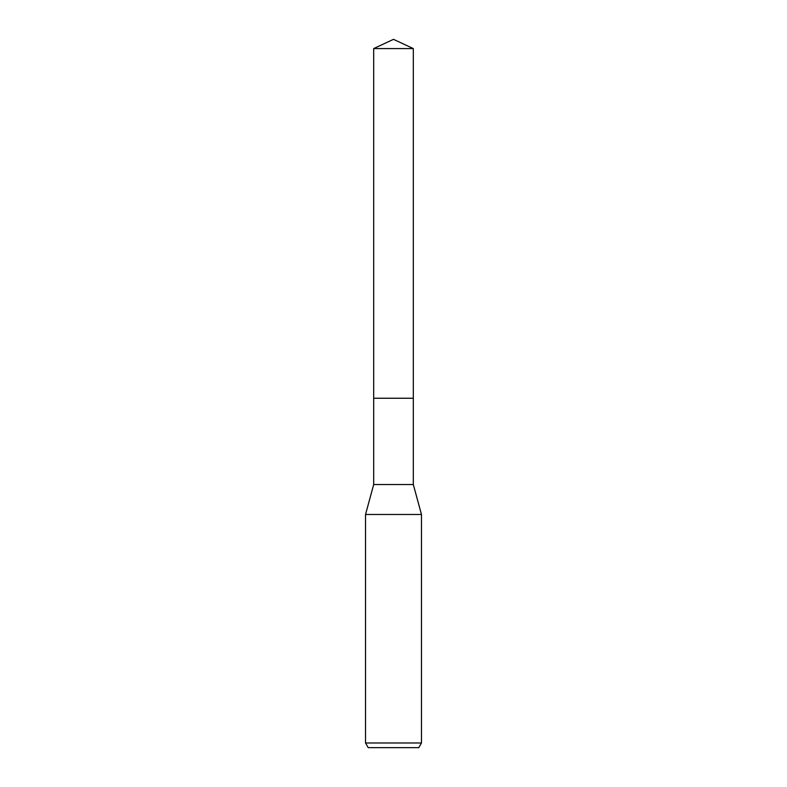 <?xml version="1.0" encoding="UTF-8"?>
<svg xmlns="http://www.w3.org/2000/svg" width="787" height="787" viewBox="0 0 787 787"><rect width="100%" height="100%" fill="white"/><g stroke="black" fill="none" stroke-linecap="round" stroke-linejoin="round"><path stroke-width="0.59" stroke-dasharray="3.94 2.95" d="M413.313 398.252L373.687 398.252M393.5 398.242L413.313 398.242L393.5 398.242M413.313 484.536L373.687 484.536M421.468 514.491L365.532 514.491M421.468 742.987L365.532 742.987M418.782 747.65L368.218 747.65M413.313 398.242L373.687 398.242M413.313 48.587L373.687 48.587"/><path stroke-width="1.18" d="M413.313 398.252L413.313 484.536L373.687 484.536L373.687 398.252L413.313 398.252L373.687 398.242L373.687 48.587L393.5 39.35L413.313 48.587L413.313 398.242M373.687 484.536L365.532 514.491L421.468 514.491L421.468 742.987L365.532 742.987L368.218 747.65L418.782 747.65L421.468 742.987M373.687 48.587L413.313 48.587M413.313 484.536L421.468 514.491M365.532 514.491L365.532 742.987"/></g></svg>
